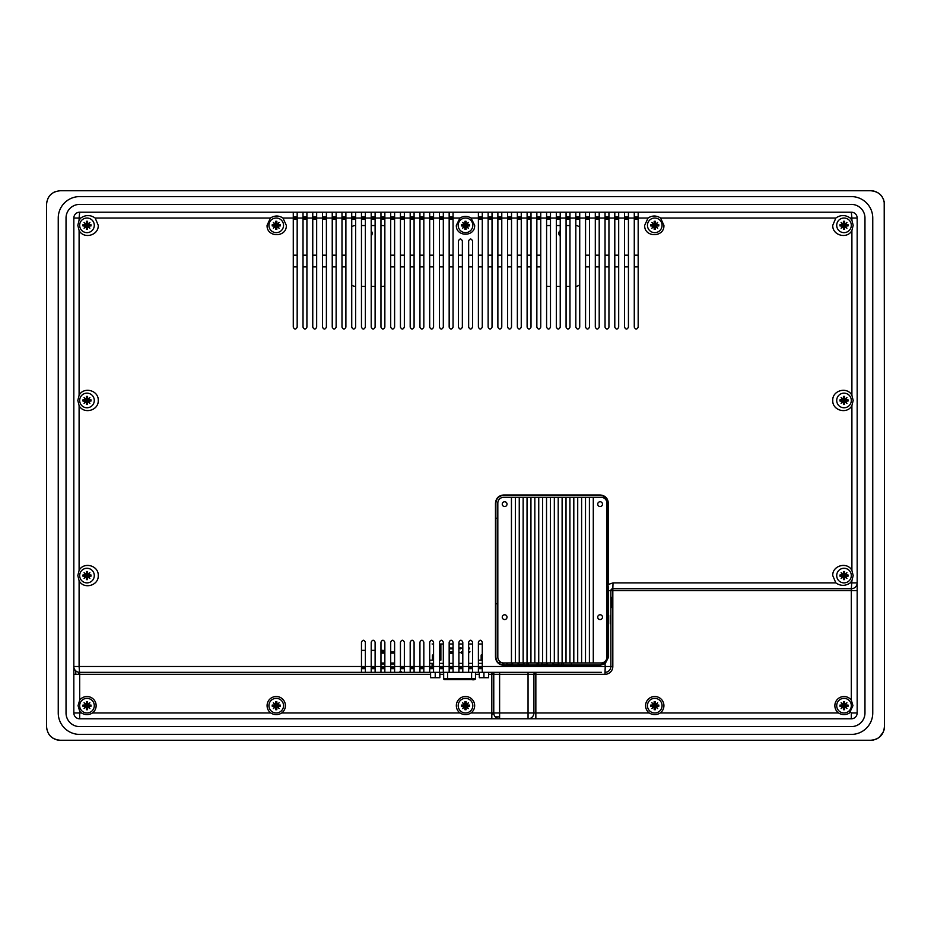 <?xml version="1.0" encoding="UTF-8"?>
<svg xmlns="http://www.w3.org/2000/svg" width="931" height="931" viewBox="0 0 931 931"><rect width="100%" height="100%" fill="white"/><g stroke="black" fill="none" stroke-linecap="round" stroke-linejoin="round"><path stroke-width="1.4" d="M853.18 575.579L851.9 580.758L850.236 582.887C845.395 586.158 840.6 586.158 835.829 582.887L832.756 575.579C832.209 565.478 847.28 561.44 851.9 570.389L853.18 575.579M472.541 327.153L472.541 240.92C471.249 238.406 469.946 238.406 468.642 240.92L468.642 327.153C469.946 329.667 471.249 329.667 472.541 327.153M458.459 240.92L458.459 327.153C459.751 329.667 461.054 329.667 462.358 327.153L462.358 240.92C461.054 238.406 459.751 238.406 458.459 240.92M832.756 400.458C832.221 410.548 847.268 414.598 851.9 405.637L853.18 400.458L851.9 395.268C847.28 386.318 832.209 390.357 832.756 400.458M832.756 225.337C832.209 235.427 847.28 239.476 851.9 230.516L853.18 225.337L851.9 220.147L850.236 218.029C845.383 214.758 840.577 214.758 835.829 218.029L832.756 225.337M663.919 225.337L660.556 218.029C656.367 215.364 652.189 215.364 648.034 218.029L644.683 225.337C644.089 237.754 664.501 237.742 663.919 225.337M601.496 672.345L482.281 672.345L482.281 642.146C480.99 639.632 479.686 639.632 478.394 642.146L478.394 672.345L472.541 672.345L472.541 642.146C471.249 639.632 469.946 639.632 468.642 642.146L468.642 672.345L462.8 672.345L462.8 642.146C461.508 639.632 460.205 639.632 458.902 642.146L458.902 672.345L453.06 672.345L453.06 642.146C451.756 639.632 450.464 639.632 449.161 642.146L449.161 672.345L443.319 672.345L443.319 642.146C442.016 639.632 440.724 639.632 439.42 642.146L439.42 672.345L433.567 672.345L433.567 642.146C432.275 639.632 430.972 639.632 429.68 642.146L429.68 672.345L423.826 672.345L423.826 642.146C422.534 639.632 421.231 639.632 419.928 642.146L419.928 672.345L414.086 672.345L414.086 642.146C412.794 639.632 411.49 639.632 410.187 642.146L410.187 672.345L404.345 672.345L404.345 642.146C403.042 639.632 401.75 639.632 400.446 642.146L400.446 672.345L394.604 672.345L394.604 642.146C393.301 639.632 391.998 639.632 390.706 642.146L390.706 672.345L384.852 672.345L384.852 642.146C383.56 639.632 382.257 639.632 380.965 642.146L380.965 672.345L375.112 672.345L375.112 642.146C373.82 639.632 372.516 639.632 371.213 642.146L371.213 672.345L365.371 672.345L365.371 642.146C364.068 639.632 362.776 639.632 361.472 642.146L361.472 672.345L79.682 672.345A5.842 5.842 90 0 1 73.828 666.503L73.828 218.029A5.842 5.842 90 0 1 79.682 212.187L293.277 212.187L293.277 327.153C294.568 329.667 295.872 329.667 297.175 327.153L297.175 212.187L303.017 212.187L303.017 327.153C304.321 329.667 305.612 329.667 306.916 327.153L306.916 212.187L312.758 212.187L312.758 327.153C314.061 329.667 315.353 329.667 316.656 327.153L316.656 212.187L322.498 212.187L322.498 327.153C323.802 329.667 325.105 329.667 326.397 327.153L326.397 212.187L332.239 212.187L332.239 327.153C333.542 329.667 334.846 329.667 336.138 327.153L336.138 212.187L341.991 212.187L341.991 327.153C343.283 329.667 344.586 329.667 345.89 327.153L345.89 212.187L351.732 212.187L351.732 327.153C353.035 329.667 354.327 329.667 355.63 327.153L355.63 212.187L361.472 212.187L361.472 327.153C362.776 329.667 364.068 329.667 365.371 327.153L365.371 212.187L371.213 212.187L371.213 327.153C372.516 329.667 373.82 329.667 375.112 327.153L375.112 212.187L380.965 212.187L380.965 327.153C382.257 329.667 383.56 329.667 384.852 327.153L384.852 212.187L390.706 212.187L390.706 327.153C391.998 329.667 393.301 329.667 394.604 327.153L394.604 212.187L400.446 212.187L400.446 327.153C401.75 329.667 403.042 329.667 404.345 327.153L404.345 212.187L410.187 212.187L410.187 327.153C411.49 329.667 412.794 329.667 414.086 327.153L414.086 212.187L419.928 212.187L419.928 327.153C421.231 329.667 422.534 329.667 423.826 327.153L423.826 212.187L429.68 212.187L429.68 327.153C430.972 329.667 432.275 329.667 433.567 327.153L433.567 212.187L439.42 212.187L439.42 327.153C440.724 329.667 442.016 329.667 443.319 327.153L443.319 212.187L449.161 212.187L449.161 327.153C450.464 329.667 451.756 329.667 453.06 327.153L453.06 212.187L478.394 212.187L478.394 327.153C479.686 329.667 480.99 329.667 482.281 327.153L482.281 212.187L488.135 212.187L488.135 327.153C489.438 329.667 490.73 329.667 492.034 327.153L492.034 212.187L497.876 212.187L497.876 327.153C499.179 329.667 500.471 329.667 501.774 327.153L501.774 212.187L507.616 212.187L507.616 327.153C508.92 329.667 510.223 329.667 511.515 327.153L511.515 212.187L517.357 212.187L517.357 327.153C518.66 329.667 519.964 329.667 521.255 327.153L521.255 212.187L527.109 212.187L527.109 327.153C528.401 329.667 529.704 329.667 531.007 327.153L531.007 212.187L536.85 212.187L536.85 327.153C538.153 329.667 539.445 329.667 540.748 327.153L540.748 212.187L546.59 212.187L546.59 327.153C547.894 329.667 549.185 329.667 550.489 327.153L550.489 212.187L556.331 212.187L556.331 327.153C557.634 329.667 558.937 329.667 560.229 327.153L560.229 212.187L566.071 212.187L566.071 327.153C567.375 329.667 568.678 329.667 569.97 327.153L569.97 212.187L575.824 212.187L575.824 327.153C577.115 329.667 578.419 329.667 579.722 327.153L579.722 212.187L585.564 212.187L585.564 327.153C586.867 329.667 588.159 329.667 589.463 327.153L589.463 212.187L595.305 212.187L595.305 327.153C596.608 329.667 597.911 329.667 599.203 327.153L599.203 212.187L605.045 212.187L605.045 327.153C606.349 329.667 607.652 329.667 608.944 327.153L608.944 212.187L614.797 212.187L614.797 327.153C616.089 329.667 617.393 329.667 618.684 327.153L618.684 212.187L624.538 212.187L624.538 327.153C625.841 329.667 627.133 329.667 628.437 327.153L628.437 212.187L634.279 212.187L634.279 327.153C635.582 329.667 636.874 329.667 638.177 327.153L638.177 212.187L851.318 212.187A5.842 5.842 90 0 1 857.172 218.029L857.172 712.971A5.842 5.842 90 0 1 851.318 718.813L499.61 718.813A5.842 5.842 90 0 1 493.767 712.971L493.767 674.3A1.943 1.943 -90 0 0 491.812 672.345L535.849 672.345A1.943 1.943 90 0 0 533.905 674.3L533.905 712.971L533.905 674.3A1.943 1.943 90 0 1 535.849 672.345A1.943 1.943 90 0 0 533.905 674.3A1.943 1.943 90 0 1 535.849 672.345A1.943 1.943 90 0 0 533.905 674.3A1.943 1.943 90 0 1 535.849 672.345L535.849 712.971L649.233 712.971C652.91 715.159 656.599 715.159 660.277 712.971A9.159 9.159 -90 0 0 654.761 696.504A9.159 9.159 -90 0 0 649.233 712.971M474.659 225.337L471.028 218.029C467.339 215.829 463.661 215.829 459.972 218.029L456.341 225.337C455.771 237.149 475.229 237.149 474.659 225.337M286.317 225.337L282.966 218.029C278.8 215.364 274.622 215.364 270.444 218.029L267.081 225.337C266.499 237.754 286.911 237.742 286.317 225.337M98.244 225.337L95.171 218.029C90.4 214.758 85.605 214.758 80.764 218.029L79.1 220.147L77.82 225.337L79.1 230.516C83.72 239.476 98.791 235.427 98.244 225.337M98.244 400.458C98.779 390.357 83.732 386.307 79.1 395.268L77.82 400.458L79.1 405.637C83.72 414.598 98.791 410.548 98.244 400.458M98.244 575.579C98.779 565.478 83.732 561.428 79.1 570.389L77.82 575.579L79.1 580.758C83.72 589.707 98.791 585.669 98.244 575.579M607.943 584.447L607.943 503.171C607.478 498.422 604.882 495.827 600.146 495.373L503.659 495.373C498.923 495.839 496.328 498.434 495.862 503.171L495.862 657.111C496.328 661.848 498.935 664.443 503.659 664.897L600.146 664.897L604.975 663.233L607.943 657.111L607.943 584.447L608.571 590.673L608.571 657.111L605.231 663.535L600.158 665.293L503.659 665.293C498.702 664.815 495.967 662.081 495.478 657.111L495.478 503.171C495.955 498.201 498.69 495.467 503.659 494.978L600.158 494.978C605.127 495.455 607.862 498.19 608.35 503.171L608.35 584.447L613.029 582.887L612.819 588.729L610.864 590.673A1.943 1.943 90 0 1 612.819 588.729L612.819 590.673L851.318 590.673L851.318 588.729L612.819 588.729L851.318 588.729A5.842 5.842 -90 0 0 857.172 582.887A5.842 5.842 -90 0 1 851.318 588.729L851.9 580.758M857.172 534.755L857.172 531.636M857.172 389.833L857.172 386.714M857.172 411.071L857.172 414.19M857.172 555.993L857.172 559.112M482.293 212.187L478.394 212.187L478.394 219.006L482.281 219.006M297.175 212.187L293.277 212.187L293.277 216.842L297.175 216.842L293.277 216.853L293.277 219.972M306.916 212.187L303.017 212.187L303.017 219.972M316.656 212.187L312.758 212.187L312.758 219.972M326.397 212.187L322.498 212.187L322.498 219.972M336.138 212.187L332.239 212.187L332.239 219.972M345.89 212.187L341.991 212.187L341.991 219.972M355.63 212.187L351.732 212.187L351.732 219.972M365.371 212.187L361.472 212.187L361.472 219.972M375.112 212.187L371.213 212.187L371.213 219.972M384.852 212.187L380.965 212.187L380.965 219.972M394.604 212.187L390.706 212.187L390.706 219.972M404.345 212.187L400.446 212.187L400.446 219.972M414.086 212.187L410.187 212.187L410.187 219.972M423.826 212.187L419.928 212.187L419.928 219.972M433.567 212.187L429.68 212.187L429.68 219.972M443.319 212.187L439.42 212.187L439.42 219.972M453.06 212.187L449.161 212.187L449.161 219.972M492.034 212.187L488.135 212.187L488.135 219.006L492.034 219.006M501.774 212.187L497.876 212.187L497.876 219.006L501.774 219.006M511.515 212.187L507.616 212.187L507.616 219.006L511.515 219.006M521.255 212.187L517.357 212.187L517.357 219.006L521.255 219.006M531.007 212.187L527.109 212.187L527.109 219.006L531.007 219.006M540.748 212.187L536.85 212.187L536.85 219.006L540.748 219.006M550.489 212.187L546.59 212.187L546.59 216.853L550.489 216.853M560.229 212.187L556.331 212.187L556.331 216.853L560.229 216.853M569.97 212.187L566.083 212.187L566.083 216.853L566.071 212.187M579.722 212.187L575.824 212.187L575.824 216.853L579.722 216.853M589.463 212.187L585.564 212.187L585.564 216.853L589.463 216.853M599.203 212.187L595.305 212.187L595.305 216.853L599.203 216.853M608.944 212.187L605.045 212.187L605.045 216.853L608.944 216.853M618.684 212.187L614.797 212.187L614.797 216.853L618.684 216.853M628.437 212.187L624.538 212.187L624.538 216.853L628.437 216.853M638.177 212.187L634.279 212.187L634.279 216.853L638.177 216.853M73.828 712.971L73.828 666.526L73.828 712.971A5.842 5.842 0 0 0 79.682 718.813A5.842 5.842 90 0 1 73.828 712.971L81.463 712.971A9.159 9.159 90 0 1 79.682 711.191L79.682 718.813L499.61 718.813L499.61 712.971L528.052 712.971L528.052 674.3L499.61 674.3L499.61 712.971L491.812 712.971L491.812 674.3L488.566 674.3M500.191 718.813L499.61 718.813A5.842 5.842 0 0 1 493.767 712.971L493.767 674.3L491.812 674.3L491.812 672.345L486.354 672.345M503.31 718.813L523.187 718.813M838.494 712.971C842.183 715.159 845.86 715.159 849.538 712.971L852.947 705.663L851.318 700.147A9.159 9.159 -90 0 0 834.863 705.663A9.159 9.159 -90 0 0 838.494 712.971L660.277 712.971M850.445 712.099L851.318 712.971L851.318 718.813A5.842 5.842 -90 0 0 857.172 712.971L857.172 218.029A5.842 5.842 -90 0 0 851.318 212.187A5.842 5.842 -90 0 1 857.172 218.029L857.172 712.971A5.842 5.842 -90 0 1 851.318 718.813L529.029 718.813M270.723 712.971C274.401 715.159 278.09 715.159 281.767 712.971A9.159 9.159 -90 0 0 276.239 696.504A9.159 9.159 -90 0 0 270.723 712.971L92.506 712.971C88.817 715.159 85.14 715.159 81.463 712.971M281.767 712.971L459.984 712.971C463.65 715.159 467.339 715.159 471.016 712.971L491.812 712.971L491.812 718.813M459.984 712.971A9.159 9.159 90 0 1 465.5 696.504A9.159 9.159 90 0 1 471.016 712.971M430.599 674.3L79.682 674.3L79.682 700.147A9.159 9.159 90 0 1 96.137 705.663A9.159 9.159 90 0 1 92.506 712.971M79.682 700.147L78.053 705.663L79.682 711.191M78.704 672.263L78.704 674.3M611.236 597.202L610.864 609.875L611.236 597.202C611.83 598.354 611.9 595.095 611.83 602.031L611.83 602.031C611.935 606.605 611.737 608.246 611.236 606.954M610.282 615.403L610.282 623.758M610.864 619.639L610.282 623.502M610.282 615.647L610.864 616.729M544.181 672.345L546.299 672.345M547.184 672.345L548.045 672.345M562.429 672.345L552.583 672.345M399.923 672.345L401.296 672.345M573.438 672.345L598.575 672.345M483.934 672.345L483.934 677.71L488.566 677.71L488.566 672.345L490.253 672.345M564.372 672.345L570.517 672.345M482.281 668.644L478.394 668.644L478.394 672.345L482.281 672.345M472.541 668.644L468.642 668.644L472.541 668.644L468.642 668.644L468.642 672.345L472.541 672.345M462.8 668.644L458.902 668.644L462.8 668.644L458.902 668.644L458.902 672.345L462.8 672.345M453.06 668.644L449.161 668.644L453.06 668.644L449.161 668.644L449.161 672.345L453.06 672.345M443.319 668.644L439.42 668.644L443.319 668.644L439.42 668.644L439.42 672.345L443.319 672.345M433.567 668.644L429.68 668.644L433.567 668.644L429.68 668.644L429.68 672.345L433.567 672.345M423.826 668.644L419.928 668.644L423.826 668.644L419.928 668.644L419.928 672.345L423.826 672.345M414.086 668.644L410.187 668.644L414.086 668.644L410.187 668.644L410.187 672.345L414.086 672.345M404.345 667.48L400.446 667.48L400.446 668.644L404.345 668.644L400.446 668.644L400.446 672.345L404.345 672.345M394.604 668.644L390.706 668.644L390.706 672.345L394.604 672.345M384.852 668.644L380.965 668.644L380.965 672.345L384.852 672.345M375.112 668.644L371.213 668.644L371.213 672.345L375.112 672.345M365.371 668.644L361.472 668.644L361.472 672.345L365.371 672.345M536.116 672.345L539.549 672.345M463.685 672.345L464.546 672.345M540.422 672.345L542.529 672.345M566.071 219.972L566.071 219.006L569.97 219.006M648.034 218.029L566.071 218.029L566.071 219.006M361.472 672.345L361.472 665.525M371.213 672.345L371.213 665.525M380.965 672.345L380.965 665.525M390.706 672.345L390.706 665.525M400.446 667.48L400.446 665.525M410.187 672.345L410.187 665.525M419.928 672.345L419.928 665.525M429.68 672.345L429.68 665.525M439.42 672.345L439.42 665.525M449.161 672.345L449.161 665.525M458.902 672.345L458.902 665.525M468.642 672.345L468.642 665.525M478.394 672.345L478.394 665.525M303.017 216.842L306.916 216.842L303.017 216.853L303.017 212.187M312.758 216.842L316.656 216.842L312.758 216.853L312.758 212.187M322.498 216.842L326.397 216.842L322.498 216.853L322.498 212.187M332.239 216.842L336.138 216.842L332.239 216.853L332.239 212.187M341.991 216.842L345.89 216.842L341.991 216.853L341.991 212.187M351.732 216.842L355.63 216.842L351.732 216.853L351.732 212.187M361.472 216.842L365.371 216.842L361.472 216.853L361.472 212.187M371.213 216.842L375.112 216.842L371.213 216.853L371.213 212.187M380.965 216.842L384.852 216.842L380.965 216.853L380.965 212.187M390.706 216.842L394.604 216.842L390.706 216.853L390.706 212.187M400.446 216.842L404.345 216.842L400.446 216.853L400.446 212.187M410.187 216.842L414.086 216.842L410.187 216.853L410.187 212.187M419.928 216.842L423.826 216.842L419.928 216.853L419.928 212.187M429.68 216.842L433.567 216.842L429.68 216.853L429.68 212.187M439.42 216.842L443.319 216.842L439.42 216.853L439.42 212.187M449.161 216.842L453.06 216.842L449.161 216.853L449.161 212.187M293.277 216.853L293.277 212.187M478.394 219.972L478.394 219.006M488.135 219.972L488.135 219.006M497.876 219.972L497.876 219.006M507.616 219.972L507.616 219.006M517.357 219.972L517.357 219.006M527.109 219.972L527.109 219.006M536.85 219.972L536.85 219.006M546.59 219.972L546.59 219.006L550.489 219.006M566.071 218.029L546.59 218.029L546.59 219.006M556.331 219.972L556.331 219.006L560.229 219.006M556.331 218.029L556.331 219.006M634.279 219.972L634.279 219.006L638.177 219.006M634.279 218.029L634.279 219.006M624.538 219.972L624.538 219.006L628.437 219.006M624.538 218.029L624.538 219.006M614.797 219.972L614.797 219.006L618.684 219.006M614.797 218.029L614.797 219.006M605.045 219.972L605.045 219.006L608.944 219.006M605.045 218.029L605.045 219.006M595.305 219.972L595.305 219.006L599.203 219.006M595.305 218.029L595.305 219.006M585.564 219.972L585.564 219.006L589.463 219.006M585.564 218.029L585.564 219.006M575.824 219.972L575.824 219.006L579.722 219.006M575.824 218.029L575.824 219.006M79.1 580.758L79.1 666.503L73.828 666.503L73.828 674.3L79.682 674.3L79.1 666.503L605.231 666.503L605.022 672.345A5.842 5.842 -90 0 0 610.864 666.503L610.864 606.954L610.864 666.503L612.819 666.503A7.797 7.797 90 0 1 605.022 674.3L533.905 674.3L533.905 712.971L528.052 712.971L528.052 718.813A5.842 5.842 -90 0 0 533.905 712.971L533.905 712.971A5.842 5.842 -90 0 1 528.052 718.813M605.022 674.3L605.022 672.345A5.842 5.842 -90 0 0 610.864 666.503L610.864 590.673L610.864 666.503L605.231 666.503L604.975 663.233M491.812 672.345A1.943 1.943 0 0 1 491.964 672.357A1.943 1.943 -90 0 0 491.812 672.345C493.698 673.288 494.349 673.939 493.767 674.3L499.61 674.3L499.61 672.345M566.071 216.853L569.97 216.853M478.394 212.187L478.394 216.853L482.281 216.853M488.135 212.187L488.135 216.853L492.034 216.853M497.876 212.187L497.876 216.853L501.774 216.853M507.616 212.187L507.616 216.853L511.515 216.853M517.357 212.187L517.357 216.853L521.255 216.853M527.109 212.187L527.109 216.853L531.007 216.853M536.85 212.187L536.85 216.853L540.748 216.853M297.175 219.006L293.277 219.006M306.916 219.006L303.017 219.006M316.656 219.006L312.758 219.006M326.397 219.006L322.498 219.006M336.138 219.006L332.239 219.006M345.89 219.006L341.991 219.006M355.63 219.006L351.732 219.006M365.371 219.006L361.472 219.006M375.112 219.006L371.213 219.006M384.852 219.006L380.965 219.006M394.604 219.006L390.706 219.006M404.345 219.006L400.446 219.006M414.086 219.006L410.187 219.006M423.826 219.006L419.928 219.006M433.567 219.006L429.68 219.006M443.319 219.006L439.42 219.006M453.06 219.006L449.161 219.006M399.923 671.763L401.296 671.763M400.784 671.763L399.888 671.763M400.784 672.345L399.888 672.345M610.864 616.369L610.864 622.792M491.812 713.949L493.849 713.949L491.812 713.949M75.783 670.855L75.783 674.3L75.783 670.855M634.279 212.187L634.279 216.853M624.538 212.187L624.538 216.853M614.797 212.187L614.797 216.853M605.045 212.187L605.045 216.853M595.305 212.187L595.305 216.853M585.564 212.187L585.564 216.853M575.824 212.187L575.824 216.853M556.331 212.187L556.331 216.853M546.59 212.187L546.59 216.853M80.764 218.029L79.1 218.029L79.682 212.187A5.842 5.842 0 0 0 73.828 218.029L79.1 218.029L79.1 220.147M79.682 718.813L498.83 718.813M498.83 716.87L495.257 716.87M560.229 231.842A2.339 2.339 -90 0 0 560.229 234.868A2.339 2.339 -90 0 1 560.229 231.842M371.213 234.053A2.339 2.339 -90 0 0 371.213 232.657M851.318 726.611A13.639 13.639 -90 0 0 864.969 712.971L864.969 218.029A13.639 13.639 -90 0 0 851.318 204.389L79.682 204.389A13.639 13.639 -90 0 0 66.031 218.029L66.031 712.971A13.639 13.639 -90 0 0 79.682 726.611L851.318 726.611A13.639 13.639 90 0 0 864.969 712.971L864.969 218.029A13.639 13.639 90 0 0 851.318 204.389M851.318 734.408L79.682 734.408A21.436 21.436 90 0 1 58.246 712.971L58.246 218.029A21.436 21.436 90 0 1 79.682 196.592L851.318 196.592A21.436 21.436 90 0 1 872.754 218.029L872.754 712.971A21.436 21.436 90 0 1 851.318 734.408L79.682 734.408A21.436 21.436 90 0 1 58.246 712.971L58.246 218.029A21.436 21.436 90 0 1 79.682 196.592M884.206 201.818L884.45 465.5L884.45 204.366C883.647 196.092 879.085 191.553 870.788 190.75L60.212 190.75C51.915 191.553 47.353 196.104 46.55 204.366L46.55 726.634C47.353 734.908 51.915 739.447 60.212 740.25L870.788 740.25C879.085 739.447 883.647 734.896 884.45 726.634L884.45 465.5L884.45 726.645L883.833 730.672M46.783 201.899L46.55 204.389M47.667 198.99L48.784 196.895M50.611 194.684L52.543 193.089M53.87 192.298L54.871 191.821M59.654 740.238L57.792 740.04M57.338 739.947L56.337 739.691M54.848 739.167L52.695 738.015M50.495 736.212L48.901 734.268M46.783 729.124L46.55 726.902M879.364 737.236L883.438 731.766L882.123 734.245M880.493 736.212L878.34 737.992M877.293 738.609L875.966 739.237M873.464 739.994L871.09 740.25M870.857 190.75L873.371 190.995M873.499 191.018L874.849 191.355M875.978 191.763L878.422 193.066M880.412 194.695L882.192 196.86M883.356 199.025L883.833 200.328M884.136 201.457L884.45 204.11M293.277 255.175L297.175 255.175M303.017 255.175L306.916 255.175M312.758 255.175L316.656 255.175M322.498 255.175L326.397 255.175M332.239 255.175L336.138 255.175M341.991 255.175L345.89 255.175M390.706 255.175L394.604 255.175M400.446 255.175L404.345 255.175M410.187 255.175L414.086 255.175M419.928 255.175L423.826 255.175M429.68 255.175L433.567 255.175M439.42 255.175L443.319 255.175M449.161 255.175L453.06 255.175M458.459 255.175L462.358 255.175M468.642 255.175L472.541 255.175M478.394 255.175L482.281 255.175M488.135 255.175L492.034 255.175M497.876 255.175L501.774 255.175M507.616 255.175L511.515 255.175M517.357 255.175L521.255 255.175M527.109 255.175L531.007 255.175M536.85 255.175L540.748 255.175M585.564 255.175L589.463 255.175M595.305 255.175L599.203 255.175M605.045 255.175L608.944 255.175M614.797 255.175L618.684 255.175M624.538 255.175L628.437 255.175M634.279 255.175L638.177 255.175M638.177 266.871L634.279 266.871M628.437 266.871L624.538 266.871M618.684 266.871L614.797 266.871M608.944 266.871L605.045 266.871M599.203 266.871L595.305 266.871M589.463 266.871L585.564 266.871M540.748 266.871L536.85 266.871M531.007 266.871L527.109 266.871M521.255 266.871L517.357 266.871M511.515 266.871L507.616 266.871M501.774 266.871L497.876 266.871M492.034 266.871L488.135 266.871M482.281 266.871L478.394 266.871M472.541 266.871L468.642 266.871M462.358 266.871L458.459 266.871M453.06 266.871L449.161 266.871M443.319 266.871L439.42 266.871M433.567 266.871L429.68 266.871M423.826 266.871L419.928 266.871M414.086 266.871L410.187 266.871M404.345 266.871L400.446 266.871M394.604 266.871L390.706 266.871M345.89 266.871L341.991 266.871M336.138 266.871L332.239 266.871M326.397 266.871L322.498 266.871M316.656 266.871L312.758 266.871M306.916 266.871L303.017 266.871M297.175 266.871L293.277 266.871M495.862 518.241L497.817 518.241L495.862 518.241M607.943 507.139L606.942 507.139M495.862 603.788L497.817 603.788M606.942 543.378L607.943 543.378L606.942 543.378M607.943 540.061L606.942 540.061L607.943 540.061M606.942 530.717L607.943 530.717M607.943 519.998L606.942 519.998M606.942 545.275L607.943 545.275M607.943 574.508L606.942 574.508M606.942 562.708L607.943 562.813M607.943 566.316L606.942 566.316M606.942 565.559L607.943 565.559M607.943 563.616L606.942 563.499M607.943 554.224L606.942 554.224M606.942 553.456L607.943 553.456M607.943 556.971L606.942 557.075M606.942 556.284L607.943 556.168M607.943 546.253L606.942 546.253M606.942 573.531L607.943 573.531M607.943 566.711L606.942 566.711M606.942 553.072L607.943 553.072M607.943 566.176L606.942 566.176M607.943 563.348L606.942 563.348M607.943 556.435L606.942 556.435M607.943 553.608L606.942 553.608M571.39 664.897L571.39 662.953M602.566 662.767L602.566 664.513M611.83 604.894L611.83 603.742M606.942 596.236L607.931 596.236L607.931 607.92L606.942 607.92M611.83 603.951L611.83 604.754M502.216 664.769L502.216 662.767L502.216 664.769M507.744 664.629L506.767 663.687A0.978 0.978 90 0 0 507.744 664.629L511.701 664.629A0.978 0.978 90 0 0 512.667 663.687L511.701 664.629A0.978 0.978 90 0 0 512.667 663.687L511.701 664.629L512.69 662.953M523.99 662.953L523.001 664.629A0.978 0.978 90 0 0 523.967 663.687L523.001 664.629A0.978 0.978 90 0 0 523.967 663.687L523.001 664.629L519.044 664.629L518.067 663.687A0.978 0.978 90 0 0 519.044 664.629L518.043 662.953M519.044 664.629L518.067 663.687M528.517 662.953L528.517 664.897L528.517 662.953M537.094 664.897L537.094 662.953L537.094 664.897M542.622 664.629L541.644 663.687A0.978 0.978 90 0 0 542.622 664.629L546.578 664.629A0.978 0.978 90 0 0 547.544 663.687L546.578 664.629A0.978 0.978 90 0 0 547.544 663.687L546.578 664.629L547.568 662.953M558.879 662.953L557.878 664.629A0.978 0.978 90 0 0 558.856 663.687L557.878 664.629A0.978 0.978 90 0 0 558.856 663.687L557.878 664.629L553.922 664.629L552.944 663.687A0.978 0.978 90 0 0 553.922 664.629L552.921 662.953M553.922 664.629L552.944 663.687M563.406 662.953L563.406 664.897L563.406 662.953M443.726 678.687L443.668 678.687A0.978 0.978 180 0 0 444.646 679.653L474.088 679.653M433.567 655.052L432.45 655.052L432.45 660.172M482.281 655.052L481.164 655.052L481.164 660.172M475.485 672.345L475.485 678.687C475.299 679.7 473.995 680.026 471.598 679.653L471.598 678.687L447.567 678.687L447.567 679.653M433.567 643.996L432.1 643.996M443.319 643.996L439.42 643.996M472.541 643.996L468.642 643.996M462.8 643.996L458.902 643.996M453.06 643.996L449.161 643.996M482.281 643.996L478.394 643.996M440.875 643.996L440.875 660.172L439.42 660.172M469.946 651.653L468.642 652.165M460.717 652.619L459.088 652.619M449.603 651.653L453.06 651.653L449.603 651.653L449.603 653.609L450.72 653.609L450.72 652.142L452.966 652.235L452.955 653.027L451.023 653.609L453.06 653.609M462.614 648.116L461.66 648.116M459.914 648.616L458.902 648.86M459.914 648.011L458.902 648.546M451.314 648.616L450.045 648.616L451.314 648.011L449.72 648.011L449.72 648.86L451.314 648.86L450.045 648.616M429.68 660.172L433.567 660.172M482.281 663.361L478.394 663.361L482.281 663.361M472.541 663.361L468.642 663.361L472.541 663.361M462.8 663.361L458.902 663.361L462.8 663.361M453.06 663.361L449.161 663.361L453.06 663.361M443.319 663.361L439.42 663.361L443.319 663.361M433.567 663.361L429.68 663.361L433.567 663.361M478.394 660.172L482.281 660.172M452.035 648.011L453.06 648.011L452.035 648.011L452.035 648.86L453.06 648.244M460.95 647.697L460.624 648.86L460.624 647.697M469.538 648.011L468.642 648.011L469.538 648.011L469.538 648.86L468.642 648.244M462.8 653.108L461.322 653.108L462.8 653.108M462.8 651.653L461.473 651.653L462.8 651.653M469.701 652.352L468.642 652.852M452.955 653.027L451.023 653.155M451.314 648.011L449.72 648.011M462.8 653.609L461.322 653.108M462.8 652.91L461.543 652.91M458.902 648.244L459.6 648.325M450.045 648.244L451 648.325L450.045 648.244M462.207 652.142L462.8 652.142M435.219 672.345L435.219 677.71L439.851 677.71L439.851 672.345M435.219 677.71L430.599 677.71L430.599 672.345M483.934 677.71L479.314 677.71L479.314 672.345M450.045 648.325L451 648.325M482.281 654.714L481.502 654.714L482.281 654.714M446.95 679.653L446.03 679.653M473.134 679.653L472.203 679.653M394.604 651.933L390.706 651.933M384.852 651.933L380.965 651.933M394.604 664.012L390.706 664.012M384.852 664.012L380.965 664.012M380.965 663.035L384.852 663.035M390.706 663.035L394.604 663.035M602.497 617.16A2.386 2.386 -90 0 1 600.111 619.557A2.386 2.386 -90 0 1 597.725 617.16A2.386 2.386 -90 0 1 600.111 614.774A2.386 2.386 -90 0 1 602.497 617.16M507.023 617.16A2.386 2.386 -90 0 1 504.637 619.557A2.386 2.386 -90 0 1 502.251 617.16A2.386 2.386 -90 0 1 504.637 614.774A2.386 2.386 -90 0 1 507.023 617.16M602.497 504.148A2.386 2.386 -90 0 1 600.111 506.534A2.386 2.386 -90 0 1 597.725 504.148A2.386 2.386 -90 0 1 600.111 501.751A2.386 2.386 -90 0 1 602.497 504.148M507.023 504.148A2.386 2.386 -90 0 1 504.637 506.534A2.386 2.386 -90 0 1 502.251 504.148A2.386 2.386 -90 0 1 504.637 501.751A2.386 2.386 -90 0 1 507.023 504.148M589.404 497.317L601.089 497.317A5.842 5.842 -90 0 1 606.942 503.171L606.942 657.111A5.842 5.842 -90 0 1 601.089 662.953L593.291 662.953L593.291 497.317L593.291 662.953L589.404 662.953L589.404 497.317L503.659 497.317A5.842 5.842 -90 0 0 497.817 503.171L497.817 657.111A5.842 5.842 -90 0 0 501.716 662.616M501.716 497.654A5.842 5.842 -90 0 0 497.817 503.171L497.817 657.111A5.842 5.842 -90 0 0 503.659 662.953L589.404 662.953M511.456 662.953L511.456 497.317M585.506 497.317L585.506 662.953L585.506 497.317M581.607 662.953L581.607 497.317M577.709 497.317L577.709 662.953L577.709 497.317M573.81 662.953L573.81 497.317M569.912 497.317L569.912 662.953L569.912 497.317M566.013 662.953L566.013 497.317M562.115 497.317L562.115 662.953L562.115 497.317M558.216 662.953L558.216 497.317M554.329 497.317L554.329 662.953L554.329 497.317M550.43 662.953L550.43 497.317M546.532 497.317L546.532 662.953L546.532 497.317M542.633 662.953L542.633 497.317M538.735 497.317L538.735 662.953L538.735 497.317M534.836 662.953L534.836 497.317M530.938 497.317L530.938 662.953L530.938 497.317M527.039 662.953L527.039 497.317M523.152 497.317L523.152 662.953L523.152 497.317M519.254 662.953L519.254 497.317M515.355 497.317L515.355 662.953L515.355 497.317M384.852 650.804A5.842 5.842 -90 0 0 382.629 650.362L380.965 650.362M375.112 650.362L371.213 650.362M365.371 650.362L361.472 650.362M560.229 230.679A3.212 3.212 -90 0 0 560.229 236.032M546.59 225.837A5.842 5.842 -90 0 1 548.371 225.558L550.489 225.558M556.331 225.558L560.229 225.558M566.071 225.558L569.97 225.558M546.59 286.085A5.842 5.842 -90 0 0 548.371 286.352L550.489 286.352M556.331 286.352L560.229 286.352M566.071 286.352L569.97 286.352M579.722 227.211A5.842 5.842 -90 0 0 575.824 225.558M575.824 286.352A5.842 5.842 -90 0 0 579.722 284.711M371.213 235.671A3.212 3.212 -90 0 0 371.213 231.039M351.732 226.815A5.842 5.842 -90 0 1 355.339 225.558L355.63 225.558M361.472 225.558L365.371 225.558M371.213 225.558L375.112 225.558M380.965 225.558L382.629 225.558A5.842 5.842 -90 0 1 384.852 226M351.732 285.107A5.842 5.842 -90 0 0 355.339 286.352L355.63 286.352M361.472 286.352L365.371 286.352M371.213 286.352L375.112 286.352M380.965 286.352L382.629 286.352A5.842 5.842 -90 0 0 384.852 285.91M499.656 663.791L499.656 661.371M94.287 705.663A7.308 7.308 -90 0 0 86.979 698.355A7.308 7.308 -90 0 0 79.682 705.663A7.308 7.308 -90 0 0 86.979 712.971A7.308 7.308 -90 0 0 94.287 705.663M85.885 706.408L84.081 708.549L86.246 706.757L86.397 709.713L87.572 709.713L87.723 706.757L89.888 708.549L88.073 706.408L91.029 706.245L91.029 705.081L88.073 704.93L89.888 702.777L87.723 704.569L87.572 701.613L86.397 701.613L86.246 704.569L84.093 702.765L85.885 704.93L82.929 705.081L82.929 706.245L87.526 706.478L87.793 705.116L86.839 704.697L86.176 706.21M84.093 702.765L86.292 704.976L84.081 702.777M84.081 708.549L86.292 706.35L84.093 708.561M86.839 704.697L86.397 701.613M86.024 705.523L82.929 705.081M86.024 705.803L82.929 706.245M86.839 706.629L86.397 709.713M87.118 706.629L87.572 709.713M89.888 708.549L87.677 706.35L89.865 708.561M87.945 705.803L91.029 706.245M87.945 705.523L91.029 705.081M89.865 702.765L87.665 704.976L89.888 702.777M87.118 704.697L87.572 701.613M283.548 705.663A7.308 7.308 -90 0 0 276.239 698.355A7.308 7.308 -90 0 0 268.931 705.663A7.308 7.308 -90 0 0 276.239 712.971A7.308 7.308 -90 0 0 283.548 705.663M275.145 706.408L273.342 708.549L275.506 706.757L275.657 709.713L276.821 709.713L276.821 706.92L279.125 708.561L277.333 706.408L280.289 706.245L280.289 705.081L277.333 704.93L279.137 702.777L276.984 704.569L276.821 701.613L275.657 701.613L275.506 704.569L273.353 702.765L275.145 704.93L272.189 705.081L272.189 706.245L276.786 706.478L277.054 705.116L276.1 704.697L275.436 706.21M273.353 702.765L275.553 704.976L273.342 702.777M279.137 702.777L276.938 704.976L279.125 702.765M279.125 708.561L276.926 706.361L279.137 708.549M273.342 708.549L275.553 706.35L273.353 708.561M276.1 704.697L275.657 701.613M275.273 705.523L272.189 705.081M275.273 705.803L272.189 706.245M276.1 706.629L275.657 709.713M276.379 706.629L276.821 709.713M277.205 705.803L280.289 706.245M277.205 705.523L280.289 705.081M276.379 704.697L276.821 701.613M472.808 705.663A7.308 7.308 -90 0 0 465.5 698.355A7.308 7.308 -90 0 0 458.192 705.663A7.308 7.308 -90 0 0 465.5 712.971A7.308 7.308 -90 0 0 472.808 705.663M464.406 706.408L462.602 708.549L464.755 706.757L464.918 709.713L466.082 709.713L466.082 706.92L468.386 708.561L466.594 706.408L469.55 706.245L469.55 705.081L466.745 705.081L468.398 702.777L466.245 704.569L466.082 701.613L464.918 701.613L464.755 704.569L462.614 702.765L464.406 704.93L461.45 705.081L461.45 706.245L466.047 706.478L466.466 705.523L465.36 704.697L464.697 706.21M462.614 702.765L464.813 704.976L462.602 702.777M468.398 702.777L466.187 704.976L468.386 702.765M468.386 708.561L466.187 706.361L468.398 708.549M462.602 708.549L464.813 706.35L462.614 708.561M465.36 704.697L464.918 701.613M464.534 705.523L461.45 705.081M464.534 705.803L461.45 706.245M465.36 706.629L464.918 709.713M465.64 706.629L466.082 709.713M466.466 705.803L469.55 706.245M466.466 705.523L469.55 705.081M465.64 704.697L466.082 701.613M662.069 705.663A7.308 7.308 -90 0 0 654.761 698.355A7.308 7.308 -90 0 0 647.452 705.663A7.308 7.308 -90 0 0 654.761 712.971A7.308 7.308 -90 0 0 662.069 705.663M653.667 706.408L651.863 708.549L654.016 706.757L654.179 709.713L655.343 709.713L655.494 706.757L657.647 708.561L655.855 706.408L658.811 706.245L658.811 705.081L655.855 704.93L657.658 702.777L655.494 704.569L655.343 701.613L654.179 701.613L654.016 704.569L651.875 702.765L653.667 704.93L650.711 705.081L650.711 706.245L655.308 706.478L655.727 705.523L654.621 704.697L653.946 706.21M651.875 702.765L654.074 704.976L651.863 702.777M657.658 702.777L655.447 704.976L657.647 702.765M657.647 708.561L655.447 706.361L657.658 708.549M651.863 708.549L654.062 706.35L651.875 708.561M654.621 704.697L654.179 701.613M653.795 705.523L650.711 705.081M653.795 705.803L650.711 706.245M654.621 706.629L654.179 709.713M654.9 706.629L655.343 709.713M655.727 705.803L658.811 706.245M655.727 705.523L658.811 705.081M654.9 704.697L655.343 701.613M851.318 705.663A7.308 7.308 -90 0 0 844.021 698.355A7.308 7.308 -90 0 0 836.713 705.663A7.308 7.308 -90 0 0 844.021 712.971A7.308 7.308 -90 0 0 851.318 705.663M842.927 706.408L841.112 708.549L843.277 706.757L843.428 709.713L844.603 709.713L844.754 706.757L846.907 708.561L845.115 706.408L848.071 706.245L848.071 705.081L845.115 704.93L846.919 702.777L844.754 704.569L844.603 701.613L843.428 701.613L843.277 704.569L841.112 702.777L842.927 704.93L839.971 705.081L839.971 706.245L844.568 706.478L844.824 705.116L843.882 704.697L843.207 706.21M846.919 702.777L844.708 704.976L846.907 702.765M846.907 708.561L844.708 706.361L846.919 708.549M841.112 702.777L843.323 704.976L841.135 702.765M843.882 704.697L843.428 701.613M843.055 705.523L839.971 705.081M843.055 705.803L839.971 706.245M841.135 708.561L843.335 706.361L841.112 708.549M843.882 706.629L843.428 709.713M844.161 706.629L844.603 709.713M844.976 705.803L848.071 706.245M844.976 705.523L848.071 705.081M844.161 704.697L844.603 701.613M851.318 575.579A7.308 7.308 -90 0 0 844.021 568.271A7.308 7.308 -90 0 0 836.713 575.579A7.308 7.308 -90 0 0 844.021 582.887A7.308 7.308 -90 0 0 851.318 575.579M842.927 576.312L841.112 578.465L843.277 576.673L843.428 579.629L844.603 579.629L844.603 576.824L846.907 578.477L845.115 576.312L848.071 576.161L848.071 574.986L845.115 574.834L846.919 572.693L844.754 574.485L844.603 571.529L843.428 571.529L843.277 574.485L841.135 572.67L842.927 574.834L839.971 574.986L839.971 576.161L844.161 576.545L844.976 575.439L843.882 574.613L843.207 576.126M846.919 572.693L844.708 574.893L846.907 572.67M841.112 572.693L843.323 574.893L841.135 572.67M843.882 574.613L843.428 571.529M843.055 575.439L839.971 574.986M843.055 575.719L839.971 576.161M841.135 578.477L843.335 576.266L841.112 578.465M843.882 576.545L843.428 579.629M844.161 576.545L844.603 579.629M846.919 578.465L844.708 576.266L846.907 578.477M844.976 575.719L848.071 576.161M844.976 575.439L848.071 574.986M844.161 574.613L844.603 571.529M851.318 400.458A7.308 7.308 -90 0 0 844.021 393.15A7.308 7.308 -90 0 0 836.713 400.458A7.308 7.308 -90 0 0 844.021 407.766A7.308 7.308 -90 0 0 851.318 400.458M842.927 401.191L841.112 403.344L843.277 401.552L843.428 404.508L844.603 404.508L844.603 401.703L846.907 403.356L845.104 401.191L848.071 401.04L848.071 399.865L845.104 399.713L846.919 397.572L844.754 399.364L844.603 396.408L843.428 396.408L843.277 399.364L841.135 397.549L842.927 399.713L839.971 399.865L839.971 401.04L844.161 401.424L844.976 400.318L843.882 399.492L843.207 401.005M846.907 403.356L844.708 401.145L846.919 403.344M841.112 397.572L843.323 399.771L841.135 397.549M843.882 399.492L843.428 396.408M843.055 400.318L839.971 399.865M843.055 400.598L839.971 401.04M841.135 403.356L843.335 401.145L841.112 403.344M843.882 401.424L843.428 404.508M844.161 401.424L844.603 404.508M844.976 400.598L848.071 401.04M844.976 400.318L848.071 399.865M846.907 397.549L844.708 399.76L846.919 397.572M844.161 399.492L844.603 396.408M851.318 225.337A7.308 7.308 -90 0 0 844.021 218.029A7.308 7.308 -90 0 0 836.713 225.337A7.308 7.308 -90 0 0 844.021 232.645A7.308 7.308 -90 0 0 851.318 225.337M842.927 226.07L841.112 228.223L843.277 226.431L843.428 229.387L844.603 229.387L844.754 226.431L846.907 228.235L845.104 226.07L848.071 225.919L848.071 224.755L845.104 224.592L846.919 222.451L844.754 224.243L844.603 221.287L843.428 221.287L843.277 224.243L841.112 222.451L842.927 224.592L839.971 224.755L839.971 225.919L844.161 226.303L844.976 225.197L843.882 224.371L843.207 225.884M846.919 222.451L844.708 224.65L846.907 222.439M846.907 228.235L844.708 226.024L846.919 228.223M841.112 222.451L843.323 224.65L841.135 222.439M843.882 224.371L843.428 221.287M843.055 225.197L839.971 224.755M843.055 225.477L839.971 225.919M841.135 228.235L843.335 226.024L841.112 228.223M843.882 226.303L843.428 229.387M844.161 226.303L844.603 229.387M844.976 225.477L848.071 225.919M844.976 225.197L848.071 224.755M844.161 224.371L844.603 221.287M662.069 225.337A7.308 7.308 -90 0 0 654.761 218.029A7.308 7.308 -90 0 0 647.452 225.337A7.308 7.308 -90 0 0 654.761 232.645A7.308 7.308 -90 0 0 662.069 225.337M653.667 226.07L651.863 228.223L654.016 226.431L654.179 229.387L655.343 229.387L655.343 226.582L657.647 228.235L655.855 226.07L658.811 225.919L658.811 224.755L655.855 224.592L657.658 222.451L655.494 224.243L655.343 221.287L654.179 221.287L654.016 224.243L651.875 222.439L653.667 224.592L650.711 224.755L650.711 225.919L654.9 226.303L655.727 225.197L654.621 224.371L653.946 225.884M651.875 222.439L654.074 224.639L651.863 222.451M657.658 222.451L655.447 224.65L657.647 222.439M657.647 228.235L655.447 226.024L657.658 228.223M651.863 228.223L654.062 226.024L651.875 228.235M654.621 224.371L654.179 221.287M653.795 225.197L650.711 224.755M653.795 225.477L650.711 225.919M654.621 226.303L654.179 229.387M654.9 226.303L655.343 229.387M655.727 225.477L658.811 225.919M655.727 225.197L658.811 224.755M654.9 224.371L655.343 221.287M472.808 225.337A7.308 7.308 -90 0 0 465.5 218.029A7.308 7.308 -90 0 0 458.192 225.337A7.308 7.308 -90 0 0 465.5 232.645A7.308 7.308 -90 0 0 472.808 225.337M464.406 226.07L462.602 228.223L464.755 226.431L464.918 229.387L466.082 229.387L466.082 226.582L468.386 228.235L466.594 226.07L469.55 225.919L469.55 224.755L466.745 224.755L468.398 222.451L466.245 224.243L466.082 221.287L464.918 221.287L464.755 224.243L462.614 222.439L464.406 224.592L461.45 224.755L461.45 225.919L465.64 226.303L466.466 225.197L465.36 224.371L464.697 225.884M462.614 222.439L464.813 224.639L462.602 222.451M468.398 222.451L466.187 224.65L468.386 222.439M468.386 228.235L466.187 226.024L468.398 228.223M462.602 228.223L464.813 226.024L462.614 228.235M465.36 224.371L464.918 221.287M464.534 225.197L461.45 224.755M464.534 225.477L461.45 225.919M465.36 226.303L464.918 229.387M465.64 226.303L466.082 229.387M466.466 225.477L469.55 225.919M466.466 225.197L469.55 224.755M465.64 224.371L466.082 221.287M283.548 225.337A7.308 7.308 -90 0 0 276.239 218.029A7.308 7.308 -90 0 0 268.931 225.337A7.308 7.308 -90 0 0 276.239 232.645A7.308 7.308 -90 0 0 283.548 225.337M275.145 226.07L273.342 228.223L275.506 226.431L275.657 229.387L276.821 229.387L276.821 226.582L279.125 228.235L277.333 226.07L280.289 225.919L280.289 224.755L277.333 224.592L279.137 222.451L276.984 224.243L276.821 221.287L275.657 221.287L275.506 224.243L273.353 222.439L275.145 224.592L272.189 224.755L272.189 225.919L276.379 226.303L277.205 225.197L276.1 224.371L275.436 225.884M273.353 222.439L275.553 224.639L273.342 222.451M279.137 222.451L276.938 224.65L279.125 222.439M279.125 228.235L276.926 226.024L279.137 228.223M273.342 228.223L275.553 226.024L273.353 228.235M276.1 224.371L275.657 221.287M275.273 225.197L272.189 224.755M275.273 225.477L272.189 225.919M276.1 226.303L275.657 229.387M276.379 226.303L276.821 229.387M277.205 225.477L280.289 225.919M277.205 225.197L280.289 224.755M276.379 224.371L276.821 221.287M94.287 225.337A7.308 7.308 -90 0 0 86.979 218.029A7.308 7.308 -90 0 0 79.67 225.337A7.308 7.308 -90 0 0 86.979 232.645A7.308 7.308 -90 0 0 94.287 225.337M85.885 226.07L84.081 228.223L86.246 226.431L86.397 229.387L87.572 229.387L87.572 226.582L89.888 228.223L88.073 226.07L91.029 225.919L91.029 224.755L88.073 224.592L89.865 222.439L87.723 224.243L87.572 221.287L86.397 221.287L86.246 224.243L84.093 222.439L85.885 224.592L82.929 224.755L82.929 225.919L87.118 226.303L87.945 225.197L86.839 224.371L86.176 225.884M84.093 222.439L86.292 224.639L84.081 222.451M84.081 228.223L86.292 226.024L84.093 228.235M86.839 224.371L86.397 221.287M86.024 225.197L82.929 224.755M86.024 225.477L82.929 225.919M86.839 226.303L86.397 229.387M87.118 226.303L87.572 229.387M89.888 228.223L87.677 226.024L89.865 228.235M87.945 225.477L91.029 225.919M87.945 225.197L91.029 224.755M89.865 222.439L87.665 224.639L89.888 222.451M87.118 224.371L87.572 221.287M94.287 400.458A7.308 7.308 -90 0 0 86.979 393.15A7.308 7.308 -90 0 0 79.682 400.458A7.308 7.308 -90 0 0 86.979 407.766A7.308 7.308 -90 0 0 94.287 400.458M85.885 401.191L84.081 403.344L86.246 401.552L86.397 404.508L87.572 404.508L87.572 401.703L89.888 403.344L88.073 401.191L91.029 401.04L91.029 399.865L88.073 399.713L89.865 397.549L87.723 399.364L87.572 396.408L86.397 396.408L86.246 399.364L84.093 397.549L85.885 399.713L82.929 399.865L82.929 401.04L87.118 401.424L87.945 400.318L86.839 399.492L86.176 401.005M84.081 403.344L86.292 401.145L84.093 403.356M84.081 397.572L86.292 399.771L84.093 397.549M86.839 399.492L86.397 396.408M86.024 400.318L82.929 399.865M86.024 400.598L82.929 401.04M86.839 401.424L86.397 404.508M87.118 401.424L87.572 404.508M89.888 403.344L87.677 401.145L89.865 403.356M87.945 400.598L91.029 401.04M87.945 400.318L91.029 399.865M89.865 397.549L87.665 399.76L89.888 397.572M87.118 399.492L87.572 396.408M94.287 575.579A7.308 7.308 -90 0 0 86.979 568.271A7.308 7.308 -90 0 0 79.682 575.579A7.308 7.308 -90 0 0 86.979 582.887A7.308 7.308 -90 0 0 94.287 575.579M85.885 576.312L84.081 578.465L86.246 576.673L86.397 579.629L87.572 579.629L87.572 576.824L89.888 578.465L88.073 576.312L91.029 576.161L91.029 574.986L88.073 574.834L89.888 572.693L87.723 574.485L87.572 571.529L86.397 571.529L86.246 574.485L84.093 572.67L85.885 574.834L82.929 574.986L82.929 576.161L87.118 576.545L87.945 575.439L86.839 574.613L86.176 576.126M84.093 572.67L86.292 574.881L84.081 572.693M86.839 574.613L86.397 571.529M86.024 575.439L82.929 574.986M86.024 575.719L82.929 576.161M84.093 578.477L86.292 576.266L84.081 578.465M86.839 576.545L86.397 579.629M87.118 576.545L87.572 579.629M89.888 578.465L87.677 576.266L89.865 578.477M87.945 575.719L91.029 576.161M87.945 575.439L91.029 574.986M89.865 572.67L87.665 574.881L89.888 572.693M87.118 574.613L87.572 571.529M851.9 570.389L851.9 405.637M851.9 395.268L851.9 230.516M835.829 218.029L660.556 218.029M546.59 218.029L471.028 218.029M459.972 218.029L282.966 218.029M270.444 218.029L95.171 218.029M79.1 230.516L79.1 395.268M79.1 405.637L79.1 570.389M613.029 582.887L835.829 582.887M850.236 582.887L857.172 582.887M851.9 220.147L851.9 218.029L857.172 218.029M851.318 700.147L851.318 590.673L857.172 590.673L857.172 712.971L851.318 712.971M851.318 212.187L851.9 218.029L850.236 218.029M533.905 712.971L535.849 712.971L535.849 718.813M479.314 674.3L475.485 674.3M443.668 674.3L439.851 674.3M607.943 590.673L612.819 590.673L612.819 666.503M400.446 668.644L400.446 672.345M608.571 657.111L607.943 657.111M533.905 674.3L528.052 674.3L528.052 672.345M365.371 667.48L361.472 667.48M375.112 667.48L371.213 667.48M384.852 667.48L380.965 667.48M394.604 667.48L390.706 667.48M414.086 667.48L410.187 667.48M423.826 667.48L419.928 667.48M433.567 667.48L429.68 667.48M443.319 667.48L439.42 667.48M453.06 667.48L449.161 667.48M462.8 667.48L458.902 667.48M472.541 667.48L468.642 667.48M482.281 667.48L478.394 667.48M503.776 664.897L503.776 662.953M526.958 664.897L526.958 662.953M538.653 664.897L538.653 662.953M561.847 664.897L561.847 662.953M443.668 672.345L443.668 678.687L447.567 678.687L447.567 672.345M432.1 666.503L432.1 663.361M471.598 672.345L471.598 678.687L475.485 678.687M394.604 653.108L390.706 653.108M384.852 653.108L380.965 653.108M73.828 666.503A5.842 5.842 0 0 0 79.682 672.345L79.356 672.345M610.282 621.082L610.864 621.082M50.693 736.409L49.378 734.92M874.093 739.854L870.822 740.25M884.45 726.645L884.206 729.182M884.159 729.438L883.938 730.311M880.482 194.765L881.529 195.952"/></g></svg>
